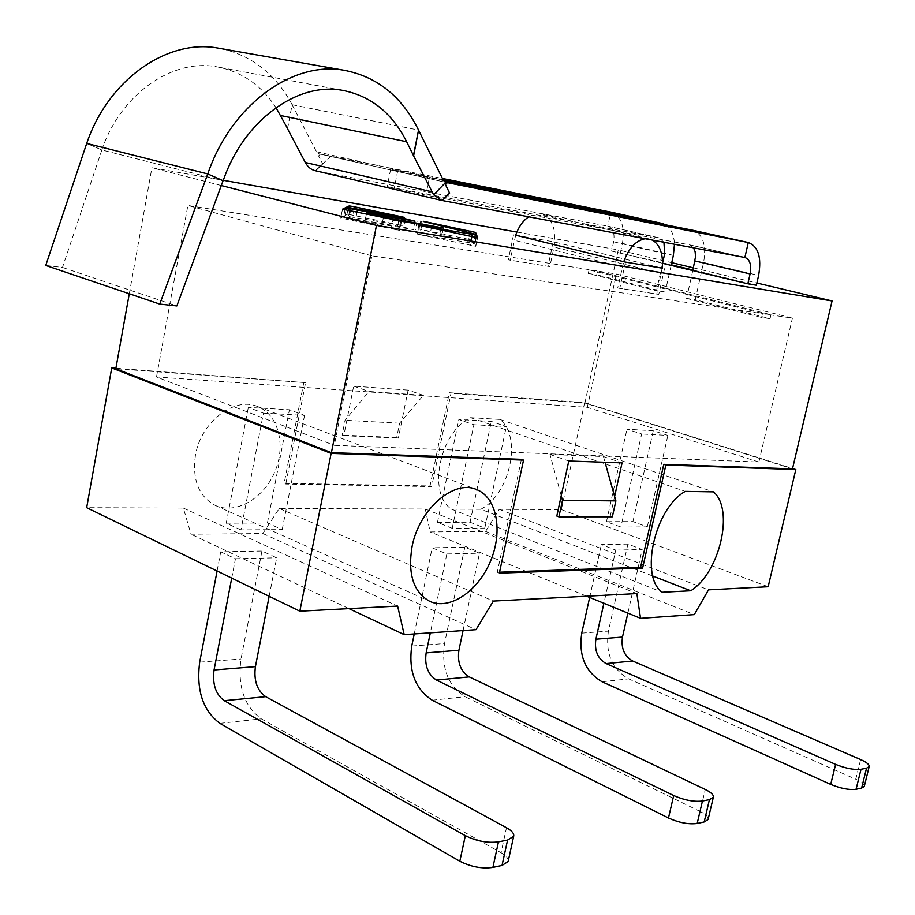 <?xml version="1.0" encoding="UTF-8"?>
<svg xmlns="http://www.w3.org/2000/svg" width="915" height="915" viewBox="0 0 915 915"><rect width="100%" height="100%" fill="white"/><g stroke="black" fill="none" stroke-linecap="round" stroke-linejoin="round"><path stroke-width="0.69" stroke-dasharray="4.58 3.43" d="M627.873 613.13L642.193 549.515L627.896 544.105L601.384 544.608L615.749 550.109L603.889 603.282M627.896 544.105L608.418 631.11C605.227 653.219 611.975 669.139 628.639 678.873L855.765 779.203L860.615 759.564M589.66 597.438L601.384 544.608M864.332 786.145C864.32 784.109 861.461 781.799 855.765 779.203M615.749 550.109L642.193 549.515M620.896 527.063L606.462 521.699L632.928 521.596L647.294 526.857L620.896 527.063L641.644 433.973L626.958 429.226L653.276 430.748L667.881 435.414L641.644 433.973M632.928 521.596L653.276 430.748M606.462 521.699L626.958 429.226M647.294 526.857L667.881 435.414M463.07 630.572L479.471 553.209L464.831 547.193L432.177 547.811L446.852 553.952L430.336 632.825M464.831 547.193L444.53 643.554C441.179 668.03 448.007 685.735 465.037 696.681L700.112 811.456L705.271 789.473M414.255 633.935L432.177 547.811M708.187 819.097C708.267 816.752 705.579 814.201 700.112 811.456M446.852 553.952L479.471 553.209M452.216 528.321L437.462 522.362L470.093 522.236L484.801 528.081L452.216 528.321L473.901 424.732L458.861 419.528L491.332 421.403L506.327 426.516L473.901 424.732M470.093 522.236L491.332 421.403M437.462 522.362L458.861 419.528M484.801 528.081L506.327 426.516M269.17 596.294L276.685 557.807L261.976 551.024L220.755 551.802L235.441 558.745L231.724 578.108M261.976 551.024L241 659.006C237.477 686.41 244.248 706.357 261.313 718.847L501.031 852.7L506.498 827.732M217.095 571.006L220.755 551.802M508.237 861.038C508.443 858.35 506.041 855.571 501.031 852.7M235.441 558.745L276.685 557.807M240.988 529.899L226.222 523.186L267.409 523.025L282.209 529.591L240.988 529.899L263.428 413.134L248.331 407.381L289.414 409.748L304.535 415.399L263.428 413.134M267.409 523.025L289.414 409.748M226.222 523.186L248.331 407.381M282.209 529.591L304.535 415.399M692.804 270.577L687.417 294.584L762.47 313.479L770.968 314.737L696.086 295.911L703.601 262.479C706.517 245.231 703.04 234.514 693.17 230.328M671.141 265.373L666.04 288.351L597.895 271.217L589.054 269.811L687.417 294.584L686.559 298.416L761.555 317.436L762.47 313.479M770.968 314.737L770.053 318.672L695.228 299.72L696.086 295.911L666.04 288.351L665.194 292.114L597.106 274.866L597.895 271.217M589.054 269.811L588.265 273.471L656.467 290.776L662.563 263.314M315.309 170.716L322.721 163.899L318.58 155.905L320.41 154.109L330.841 156.202L315.709 170.808L607.926 226.188C613.039 228.167 614.949 233.371 613.633 241.8L611.62 251.076L671.267 264.812M620.416 252.62L622.429 243.39C625.071 226.748 621.354 216.352 611.277 212.2M588.265 273.471L597.106 274.866M45.75 265.442L62.483 267.443L101.874 149.98L86.696 143.438L101.794 149.969L223.066 180.724M287.459 128.34L292.114 104.722C275.861 74.39 252.231 55.701 221.224 48.655M330.841 156.202L319.06 153.846L316.51 151.753L292.114 104.722L287.584 128.569M101.794 149.969C120.711 93.89 172.615 58.217 216.969 66.852C241.629 71.576 261.301 85.164 275.987 107.615M62.483 267.443L176.847 305.942M318.58 155.905L320.444 154.109L442.414 178.471M322.721 163.899L330.727 156.168M663.935 242.258L659.177 237.9L607.777 226.154L610.82 212.097M443.512 180.621L390.602 169.389L443.043 179.74M659.029 237.866L387.182 186.626L425.875 195.147L689.613 244.854L693.57 247.839M686.559 298.416L695.228 299.72M665.194 292.114L656.467 290.776M665.8 224.873C671.141 228.407 674.023 234.869 674.469 244.236M770.053 318.672L761.555 317.436M692.93 270.005L756.373 285.228M662.529 263.303L611.62 251.076M371.879 255.845L187.884 205.452L616.401 274.031L792.413 318.123L371.879 255.845L334.284 445.342L758.89 462.029L587.316 407.335L156.488 376.98L334.284 445.342M617.728 287.985L658.8 294.39L617.728 287.985L623.755 261.701M549.858 266.597L508.294 259.849L549.858 266.597L554.021 247.073C556.675 229.356 552.363 218.33 541.062 214.019L534.726 214.121L528.687 216.798M645.212 238.735L652.521 240.107M662.197 268.324L656.787 293.875M515.637 235.338L510.113 260.317M622.326 266.906L514.31 240.29M661.339 273.356L554.021 247.073M664.496 268.713L658.8 294.39M515.683 235.201L553.232 241.743L662.22 268.152M553.232 241.743L548.051 266.139M612.352 516.803L610.282 516.049L556.812 516.049M408.113 390.122L353.659 386.141L343.8 435.712L342.13 435.082L345.069 420.271L368.985 391.471L423.405 395.326L399.592 423.188L396.675 437.553L398.334 438.171L408.113 390.122L423.405 395.326M115.896 368.242L305.576 382.63L285.789 484.069L284.13 483.372L430.039 485.945L449.322 392.695L451.004 393.256L431.686 486.574L285.789 484.069M303.894 382.035L284.13 483.372M431.686 486.574L430.039 485.945M449.322 392.695L584.662 402.623L792.55 468.514M792.47 468.869L584.891 403.046L451.004 393.256M305.576 382.63L115.805 368.756M614.628 496.422L610.282 516.049M561.227 495.747L549.984 454.458L603.431 456.539L605.044 462.281M343.8 435.712L398.334 438.171M396.675 437.553L342.13 435.082M399.592 423.188L345.069 420.271M521.413 459.341L497.268 572.275L499.35 573.133M497.268 572.275L499.556 572.195M584.662 402.623L561.364 509.575L499.224 509.323L485.602 531.421L430.164 531.947L425.258 509.037L279.247 508.454L262.857 533.537L191.018 534.223L183.343 508.077L86.662 507.688M480.821 509.255C510.101 494.18 522.499 436.524 499.807 419.413L470.573 417.686C439.795 431.731 427.065 493.78 451.472 509.14L480.821 509.255L652.841 576.061M195.433 455.258C192.081 479.609 198.647 496.307 215.128 505.366C235.498 514.928 263.509 498.755 274.717 472.083C286.258 445.559 278.56 414.506 257.641 406.557C234.492 396.321 200.888 421.918 195.433 455.258M183.343 508.077L397.625 606.073M348.958 608.624L191.018 534.223M499.224 509.323L708.507 589.843M768.154 586.732L561.364 509.575M485.602 531.421L694.291 614.617M425.258 509.037L636.863 593.583M586.664 596.203L430.164 531.947M262.857 533.537L475.972 629.68M279.247 508.454L493.368 601.075M470.573 417.686L685.278 491.389M451.472 509.14L662.323 592.257M499.807 419.413L713.471 491.87M549.984 454.458L568.787 461M353.659 386.141L368.985 391.471M603.431 456.539L622.074 462.876M587.316 407.335L616.401 274.031M156.488 376.98L187.884 205.452M758.89 462.029L792.413 318.123M391.311 228.281L441.671 236.505L381.772 225.833L364.913 221.51L413.328 229.596L404.075 227.252L355.638 219.143L343.685 216.375L340.769 218.01L399.695 230.477L391.311 228.281L392.97 219.989M383.339 217.964L381.772 225.833M366.32 214.396L364.913 221.51M356.953 212.429L355.638 219.143M347.643 214.156L344.944 215.677L349.37 216.672L402.863 225.639L347.643 214.156L348.89 207.762M468.755 239.341L419.093 229.036L474.656 242.864L473.924 240.645L468.755 239.341L470.036 233.096M475.789 246.295L474.999 243.905L470.447 242.864L417.091 234.126L475.789 246.307L477.607 237.545L475.789 246.307M513.532 234.823L508.294 259.849M625.517 262.125L619.752 288.5M584.891 403.046L618.265 249.909L671.747 262.685M693.41 267.855L756.877 283.01M221.281 185.539L151.924 167.731L223.317 180.312M129.278 293.761L151.924 167.731M516.872 232.044L618.265 249.909M581.746 633.134L608.418 631.11M602.047 681.767L628.639 678.873M411.739 646.047L444.53 643.554M432.246 700.25L465.037 696.681M199.687 662.14L241 659.006M219.897 723.365L261.313 718.847M622.429 243.39L673.371 255.377M292.114 104.722L418.544 130.09M315.709 170.808L442.197 200.522M316.51 151.753L443.249 180.164M319.095 153.846L445.731 182.348M429.375 177.807L425.875 195.147M397.739 170.693L394.342 187.758M689.464 244.831L744.879 257.492M703.601 262.479L758.615 275.426M613.633 241.8L661.373 253.032M441.407 227.766L439.669 236.287M431.731 226.108L430.153 233.874M415.021 221.19L413.328 229.596M405.608 219.566L404.075 227.252M349.61 210.896L348.363 217.278M344.955 209.89L343.685 216.375M342.496 209.203L340.769 218.01L342.496 209.18M347.711 210.496L345.973 219.348M398.631 221.178L396.87 230.008M400.678 221.567L398.94 230.237M346.613 207.19L344.955 215.666L346.602 207.19M351.028 208.185L349.37 216.672M403.721 217.312L402.074 225.547M401.971 217.004L400.37 224.999M354.299 208.746L353.064 215.082M423.29 221.487L421.678 229.471M421.472 221.041L419.813 229.265M471.946 233.577L470.207 242.006M476.395 234.434L474.656 242.864L476.395 234.434M475.228 234.274L473.924 240.645M476.338 237.408L474.999 243.905M471.751 236.528L470.447 242.864M419.665 225.559L417.926 234.206M421.575 225.994L419.791 234.812M472.22 236.619L470.413 245.426M390.602 169.389L387.182 186.626M745.016 257.527L689.613 244.854M445.845 182.371L319.06 153.846M342.77 90.391L216.969 66.852M659.177 237.9L607.926 226.188M649.341 238.941L541.062 214.019M215.128 505.366L429.615 601.281M257.641 406.557L476.429 489.502M443.409 228.007L441.671 236.505M417.068 221.441L415.376 229.825M401.456 221.659L399.695 230.477M404.522 217.404L402.863 225.639M420.74 220.812L419.093 229.036M418.864 225.319L417.091 234.126"/><path stroke-width="1.37" d="M603.889 603.282L595.882 639.208C594.27 650.554 597.689 658.674 606.119 663.592L835.612 764.38L830.706 784.395L602.047 681.767C585.303 671.839 578.532 655.632 581.746 633.134L589.66 597.438M869.159 766.656L866.539 768.177L861.61 788.078L864.252 786.488L869.159 766.656C869.582 764.665 866.734 762.309 860.615 759.564L632.688 661.007C624.293 656.192 620.896 648.209 622.486 637.057L627.873 613.13M861.61 788.078L856.074 789.268L861.015 769.275L866.539 768.177M861.015 769.275C854.141 770.041 845.677 768.406 835.612 764.38M830.706 784.395C840.736 788.49 849.189 790.114 856.074 789.268M430.336 632.825L426.138 652.887C424.446 665.48 427.9 674.538 436.501 680.074L673.692 795.547L668.476 818.01L432.246 700.25C415.181 689.052 408.353 670.992 411.739 646.047L414.255 633.935M713.323 797.32L709.434 799.63L704.184 821.945L708.096 819.52L713.323 797.32C713.849 794.986 711.161 792.379 705.271 789.473L469.258 676.894C460.668 671.473 457.226 662.597 458.907 650.245L463.07 630.572M704.184 821.945L697.184 823.454L702.446 801.025L709.434 799.63M702.446 801.025C693.936 802.032 684.351 800.213 673.692 795.547M668.476 818.01C679.102 822.757 688.663 824.564 697.184 823.454M231.724 578.108L214.064 669.974C212.291 684.123 215.688 694.371 224.289 700.696L465.335 835.658L459.822 861.244L219.897 723.365C202.878 710.543 196.142 690.139 199.687 662.14L217.095 571.006M513.67 836.31L507.596 840.039L502.026 865.441L508.134 861.541L513.67 836.31C514.287 833.611 511.897 830.751 506.498 827.732L265.682 696.67C257.069 690.505 253.638 680.497 255.411 666.646L269.17 596.294M502.026 865.441L492.888 867.409L498.469 841.869L507.596 840.039M498.469 841.869C487.615 843.253 476.578 841.171 465.335 835.658M459.822 861.244C471.008 866.871 482.022 868.93 492.888 867.409M447.366 182.68L445.433 184.601L447.332 182.668L748.39 242.555C758.329 246.535 761.738 257.492 758.615 275.426L756.373 285.228L747.841 283.787L750.094 273.928C751.638 264.973 749.945 259.505 745.016 257.527L441.785 200.442L433.63 194.804L413.443 155.584L418.544 130.09L413.66 155.63M693.17 230.328L748.287 242.544L744.879 257.492M747.841 283.787L662.563 263.314L664.667 253.81L663.935 242.258M693.57 247.839L695.137 251.785L695.526 256.726L692.804 270.577M674.469 244.236L673.371 255.377L671.141 265.373M223.066 180.724L176.847 305.942L159.736 304.089L207.762 173.93L223.157 180.747L207.762 173.93C231.175 105.042 292.514 60.836 343.8 70.215C377.037 76.54 401.948 96.487 418.544 130.09L443.249 180.164L447.332 182.668M221.224 48.655L217.598 48.015C167.205 38.842 108.279 79.513 86.696 143.438L45.75 265.442L159.736 304.089M275.987 107.615L287.459 128.34M413.443 155.584L406.637 141.745C392.272 113.151 370.987 96.029 342.77 90.391C297.65 81.572 243.665 120.357 223.157 180.747M287.424 128.535L305.313 162.493C307.749 166.965 311.077 169.698 315.309 170.716L441.785 200.442M445.731 182.348L433.63 194.804M449.494 193.088L442.197 200.522L449.62 193.111L445.433 184.601L449.62 193.111M611.277 212.2L442.414 178.471M692.724 230.237L443.512 180.621M443.043 179.74L662.323 223.5L665.8 224.873M623.755 261.701C628.765 248.137 635.914 240.485 645.212 238.735M652.521 240.107C660.184 245.06 663.409 254.462 662.197 268.324M528.687 216.798C522.865 220.801 518.519 226.989 515.637 235.338M662.22 268.152L625.517 262.125L515.683 235.201M612.352 516.803L558.893 516.838L562.485 500.368L561.227 495.747L568.787 461L622.074 462.876L614.628 496.422L615.887 500.894L612.352 516.803M561.227 495.747L556.812 516.049L558.893 516.838M792.55 468.514L795.821 469.544L665.857 465.037L663.775 464.34L792.47 468.869L832.067 300.966L376.488 225.387L221.281 185.539M129.278 293.761L115.805 368.756L331.413 452.662L521.413 459.341L523.54 460.096L331.127 453.405L111.733 367.933L115.896 368.242M615.887 500.894L562.485 500.368M605.044 462.281L614.628 496.422M665.857 465.037L642.616 568.089L499.35 573.133L523.54 460.096M663.775 464.34L640.58 567.3L642.616 568.089M499.556 572.195L640.58 567.3M331.127 453.405L299.834 611.186L397.625 606.073L404.201 634.633L475.972 629.68L493.368 601.075L636.863 593.583L640.546 618.334L694.291 614.617L708.507 589.843L768.154 586.732L795.821 469.544M713.471 491.87C734.528 509.461 719.75 572.756 690.745 590.77L662.323 592.257C639.356 576.873 654.728 508.237 685.278 491.389L713.471 491.87M412.036 546.758C418.967 509.369 453.829 479.243 476.429 489.502C496.937 497.314 503.159 531.272 490.509 561.181C478.179 591.239 449.585 610.705 429.615 601.281C413.488 592.177 407.632 574.002 412.036 546.758M111.733 367.933L86.662 507.688L299.834 611.186M404.201 634.633L348.958 608.624M640.546 618.334L586.664 596.203M652.841 576.061L690.745 590.77M393.061 219.508L342.496 209.18L345.367 207.785L405.745 218.879L415.021 221.19L366.629 212.863L383.511 217.107L443.409 228.007L392.97 219.989M383.511 217.107L383.339 217.964M366.629 212.863L366.32 214.396M357.33 210.53L356.953 212.429M346.613 207.179L349.256 205.898L354.677 206.847L404.522 217.404L346.613 207.19M423.336 221.27L475.617 232.433L476.395 234.434L423.29 221.487M476.761 235.372L477.607 237.545L472.22 236.619L418.864 225.319L472.197 234.343L476.761 235.372L476.338 237.408M671.267 264.812L692.93 270.005M671.747 262.685L693.41 267.855M756.877 283.01L832.067 300.966M331.413 452.662L376.488 225.387M223.317 180.312L516.872 232.044M606.119 663.592L632.688 661.007M595.882 639.208L622.486 637.057M436.501 680.074L469.258 676.894M426.138 652.887L458.907 650.245M224.289 700.696L265.682 696.67M214.064 669.974L255.411 666.646M694.965 260.947L750.094 273.928M86.696 143.438L207.762 173.93M305.313 162.493L431.777 191.784M610.82 212.097L662.208 223.477M661.373 253.032L664.667 253.81M280.631 115.519L406.637 141.745M431.869 225.387L431.731 226.108M405.745 218.879L405.608 219.566M350.045 208.689L349.61 210.896M345.367 207.785L344.955 209.89M349.256 205.898L348.89 207.762M354.677 206.847L354.299 208.746M470.436 231.163L470.036 233.096M475.617 232.433L475.228 234.274M472.197 234.343L471.751 236.528M343.891 70.238L217.53 48.003M748.39 242.555L692.838 230.26M662.323 223.5L610.934 212.12"/></g></svg>
